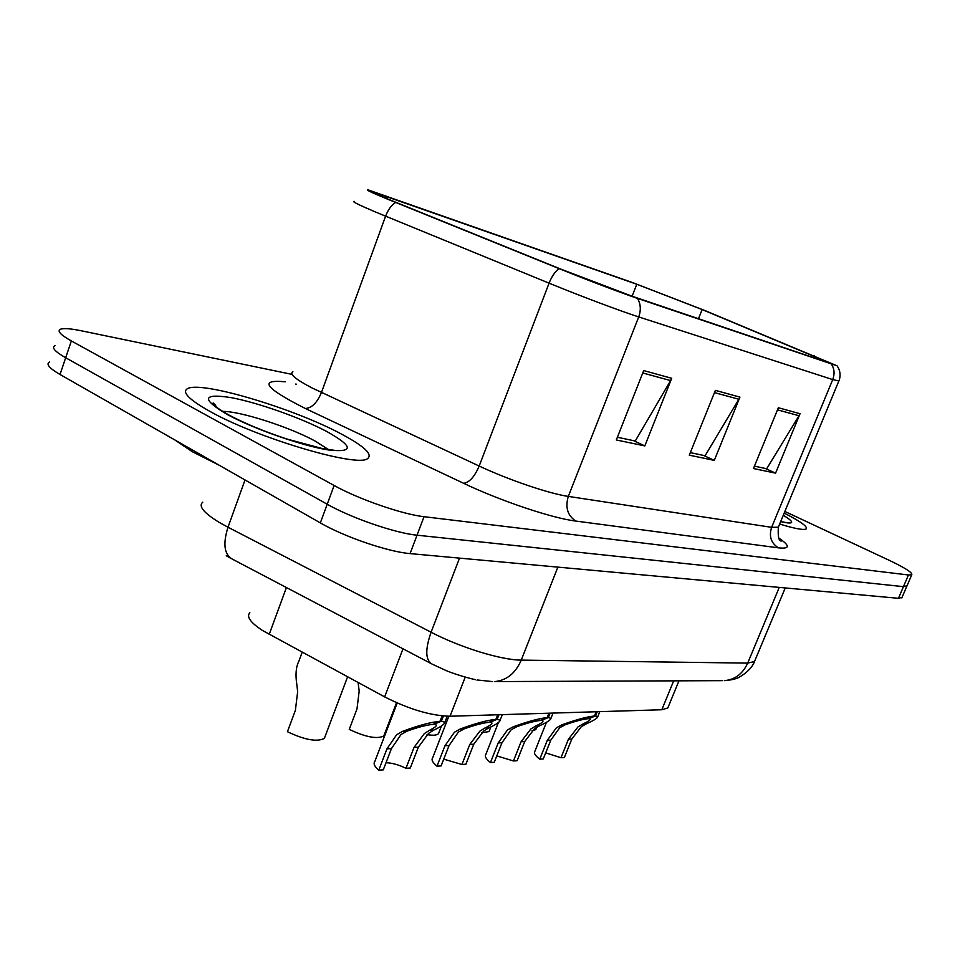 <?xml version="1.0" encoding="UTF-8"?>
<svg xmlns="http://www.w3.org/2000/svg" width="960" height="960" viewBox="0 0 960 960"><rect width="100%" height="100%" fill="white"/><g stroke="black" fill="none" stroke-linecap="round" stroke-linejoin="round"><path stroke-width="1.44" d="M668.46 706.404L667.812 707.976L661.812 709.752L450.024 716.232C430.992 715.788 409.188 709.344 384.648 696.888L262.5 630.492C250.44 622.572 246.216 616.632 249.84 612.708M209.88 411.372C257.364 438.204 357.66 467.688 367.536 458.64C373.056 454.488 364.296 446.256 341.244 433.956C294.528 408.756 202.056 380.808 187.704 388.536C181.404 391.896 188.796 399.516 209.88 411.372C257.364 438.204 357.66 467.688 367.536 458.64C373.056 454.488 364.296 446.256 341.244 433.956C294.528 408.756 202.056 380.808 187.704 388.536C181.404 391.896 188.796 399.516 209.88 411.372M779.664 524.052C794.916 528.696 803.748 530.316 806.172 528.924C807.924 526.74 800.604 521.46 784.2 513.096C800.604 521.46 807.924 526.74 806.172 528.924C803.748 530.316 794.916 528.696 779.664 524.052M390.708 200.22C376.62 194.376 370.764 191.604 373.116 191.94L636.78 284.256L702.144 309.552L832.344 364.032L632.868 296.496L561.528 269.4L390.708 200.22M387.084 198.96L559.056 268.608C585.888 279.492 621.624 293.052 637.476 298.392L837.06 365.808L704.892 310.536L633.288 282.84L368.652 190.068C364.368 189.096 370.524 192.06 387.084 198.96M49.464 362.028C45.756 364.056 49.272 368.208 60.024 374.484L320.34 522.9C344.472 536.94 388.56 551.952 410.064 553.596L898.44 598.308L903.444 586.656L907.032 585.792L903.444 586.656L417.036 535.188L903.444 586.656L908.448 574.98L911.772 574.752C912.648 572.7 905.076 567.864 889.056 560.244L784.872 511.464M320.34 522.9L327.216 504.228C351.48 518.076 395.604 533.22 417.036 535.188C395.604 533.22 351.48 518.076 327.216 504.228L65.676 357.744L327.216 504.228L334.128 485.496C358.512 499.152 402.684 514.428 424.032 516.696L908.448 574.98M54.972 345.648C51.312 347.52 54.876 351.552 65.676 357.744C54.876 351.552 51.312 347.52 54.972 345.648M291.948 374.364L81.132 330.744C70.596 328.584 63.708 328.08 60.492 329.22C56.88 330.936 60.504 334.836 71.352 340.944L334.128 485.496M671.712 378.3L644.82 445.908L616.308 439.968L643.704 370.572L671.712 378.3L670.596 380.592L642.756 372.972M800.04 413.724L775.572 473.136L753.468 468.528L778.356 407.736L800.04 413.724L799.02 415.728L777.492 409.836M739.92 397.128L714.3 460.38L689.292 455.172L715.38 390.36L739.92 397.128L738.864 399.276L714.48 392.604M714.3 460.38L703.584 455.436M690.312 452.64L705.084 455.748L738.864 399.276M775.572 473.136L765.252 468.432M754.44 466.152L766.704 468.744L799.02 415.728M644.82 445.908L633.684 440.7M617.376 437.256L635.256 441.024L670.596 380.592M215.724 405.096L213.804 404.724L215.724 405.096M898.44 598.308L902.076 597.336M302.184 652.26L298.92 661.056C296.016 666.816 295.296 674.436 296.748 683.892L297.66 691.644L295.38 710.4L287.436 731.712C304.728 739.944 317.04 742.164 324.372 738.396L347.58 676.836M325.08 736.524L324.372 738.396M397.224 703.008L374.808 761.544C373.164 763.62 374.496 766.488 378.78 770.16L386.964 748.836L396.648 734.736L402.6 731.34C418.056 725.568 430.548 722.208 440.04 721.248L442.128 715.884M443.436 716.004L441.42 721.2L444.864 722.268C444.804 724.044 441.132 726.648 433.848 730.068L428.556 733.368L418.356 747.168L410.292 768.012L405.972 768.3L414.048 747.396L424.38 733.536L429.588 730.248C434.16 727.992 436.44 726.288 436.416 725.112L434.04 723.864M440.04 721.248L432.84 724.38C426.396 725.004 417.792 727.272 407.04 731.16L400.992 734.544L391.452 748.596L383.28 769.848L378.78 770.16M405.972 768.3C398.664 764.736 392.016 762.888 386.016 762.744M441.42 721.2L433.848 724.344M174.672 439.848L192.432 451.776L219.096 465.18M358.08 682.512L359.184 690.996L356.988 708.96L349.248 729.384C365.688 737.16 377.196 739.344 383.808 735.948L396.528 702.708M384.408 734.364L383.808 735.948M439.032 732.324L438.504 733.68C436.896 735.312 433.068 735.636 427.032 734.628M489.468 730.416L489.024 731.568L481.548 732.804M536.196 728.616L535.8 729.612L532.032 730.812M448.836 716.256L432.66 757.848C431.16 759.816 432.6 762.588 436.992 766.188L444.948 745.752L454.416 732.252L460.212 729C475.2 723.468 487.092 720.252 495.9 719.34L497.7 714.768M498.96 714.732L497.16 719.304L500.124 720.24C499.98 721.932 496.236 724.464 488.88 727.836L483.684 730.992L473.76 744.228L465.912 764.208L461.94 764.484L469.8 744.444L479.856 731.16L484.968 727.992C489.612 725.772 491.94 724.104 491.976 723L489.948 721.872M495.9 719.34L488.844 722.34C482.88 722.94 474.684 725.1 464.28 728.832L458.388 732.084L449.064 745.536L441.12 765.9L436.992 766.188M461.94 764.484L443.76 759.156M497.16 719.304L489.78 722.316M498.396 722.568L485.832 754.464C484.452 756.324 486 759.012 490.464 762.54L498.204 742.932L507.456 729.972L513.108 726.852C527.64 721.536 539.004 718.452 547.2 717.588L548.94 713.208M550.104 713.172L548.352 717.552L550.92 718.38C550.704 719.988 546.9 722.448 539.508 725.772L534.408 728.808L524.736 741.528L517.104 760.716L513.444 760.968L521.088 741.72L530.88 728.964L535.896 725.916C540.588 723.732 542.976 722.1 543.048 721.044L541.296 720.048M547.2 717.588L540.288 720.48C534.744 721.032 526.932 723.108 516.852 726.696L511.116 729.816L501.996 742.728L494.268 762.276L490.464 762.54M513.444 760.968L496.8 755.88M548.352 717.552L541.14 720.444M546.444 722.316L534.864 751.356C533.604 753.12 535.236 755.724 539.76 759.168L547.296 740.328L556.332 727.872L561.84 724.86C575.952 719.76 586.824 716.796 594.468 715.98L596.16 711.768M597.228 711.732L595.536 715.944L597.768 716.676C597.492 718.212 593.64 720.6 586.224 723.876L581.232 726.792L571.812 739.032L564.384 757.488L561 757.728L568.44 739.212L577.968 726.936L582.888 724.008C587.616 721.848 590.04 720.264 590.16 719.256L588.636 718.368M594.468 715.98L587.712 718.752C582.54 719.292 575.064 721.272 565.296 724.728L559.716 727.716L550.788 740.148L543.276 758.928L539.76 759.168M561 757.728L545.7 752.868M595.536 715.944L588.504 718.728M286.416 587.544L269.196 634.404M402.996 648.792L384.648 696.888M465.216 677.16L450.024 716.232M673.68 680.844L661.812 709.752M386.532 196.236L385.824 198.192M831.492 364.212C834.42 368.88 834.828 374.004 832.728 379.596L638.712 316.932C620.652 311.148 579.684 295.74 549.072 283.164L375.816 212.136C358.392 204.744 351.216 201.156 354.288 201.384M292.896 371.748C289.044 373.86 295.416 379.26 312.036 387.948L479.184 466.044C508.668 479.916 549.42 493.728 568.332 496.404L771.624 527.328L778.344 527.22L778.788 526.164M395.664 202.464C391.476 205.056 388.116 209.628 385.596 216.192L321.432 392.532C317.088 402.804 311.724 408.12 305.316 408.48C264.96 388.104 258.252 379.212 285.192 381.804M778.848 538.08C790.2 545.82 790.08 549.072 778.488 547.848L575.808 521.064C567.54 515.58 565.056 507.36 568.332 496.404L638.712 316.932C641.16 310.128 640.74 303.948 637.476 298.392M838.944 380.952L832.728 379.596L771.624 527.328C768.78 536.388 771.072 543.228 778.488 547.848M575.808 521.064C552.264 518.244 500.652 500.976 463.62 483.3C469.392 482.484 474.576 476.736 479.184 466.044L549.072 283.164C551.796 276.348 555.12 271.488 559.056 268.608M463.62 483.3L305.316 408.48M71.352 340.944L60.024 374.484M424.032 516.696L410.064 553.596M295.716 384.06L296.556 384.228M814.224 355.812L813.408 357.804M702.144 309.552L698.472 318.768M636.78 284.256L632.088 296.232M202.74 502.164C198.192 506.088 203.628 512.784 219.024 522.264L228 527.232L245.004 479.952M430.836 663.432L232.272 559.092C224.196 554.436 222.78 543.816 228 527.232L431.088 632.232L459.528 558.132M492.636 681.6L477.168 679.968C477.072 680.196 459.24 676.092 445.848 670.452L431.964 664.02C425.364 660.108 425.076 649.512 431.088 632.232C460.272 647.52 501.492 660.156 521.256 660.108L557.868 567.132M722.28 680.652L494.724 681.576C506.676 680.424 515.52 673.272 521.256 660.108L747.696 663.108L779.256 587.4M785.232 587.952L754.5 661.548C750.54 672.3 735.336 679.488 736.452 678.348C734.22 679.404 730.188 680.16 724.332 680.64C734.952 679.692 742.74 673.86 747.696 663.108L754.5 661.548L755.184 659.928M414.048 747.396L418.356 747.168M429.588 730.248L433.848 730.068M402.6 731.34L407.04 731.16M386.964 748.836L391.452 748.596M328.452 449.544L315 440.976C289.272 426.936 239.952 411.024 222.66 411.42M326.676 431.448C301.032 417.888 257.412 402.432 230.628 397.536C202.476 393.324 201.24 398.916 226.92 414.3C253.224 428.748 302.46 445.968 328.512 449.976C354.12 452.712 353.508 446.544 326.676 431.448M469.8 744.444L473.76 744.228M484.968 727.992L488.88 727.836M460.212 729L464.28 728.832M444.948 745.752L449.064 745.536M521.088 741.72L524.736 741.528M535.896 725.916L539.508 725.772M513.108 726.852L516.852 726.696M498.204 742.932L501.996 742.728M568.44 739.212L571.812 739.032M582.888 724.008L586.224 723.876M561.84 724.86L565.296 724.728M547.296 740.328L550.788 740.148M780.66 521.652C794.4 524.676 795.276 522.564 783.288 515.292M678.96 680.82L667.812 707.976M837.06 365.808C839.964 369.936 840.768 374.508 839.436 379.536L778.344 527.22C777.804 536.424 778.764 541.044 781.236 541.056L779.46 539.16M911.772 574.752L901.812 597.924M226.26 555.756L230.856 558.348M444.864 722.268L447.216 716.232M334.368 450.312L321.876 448.428L286.944 439.044C263.988 431.424 244.524 423.348 228.528 414.804C210.276 404.424 212.568 402.288 213.66 403.248L216.864 407.496M438.504 733.68L441.516 725.94M489.024 731.568L490.848 726.912M535.8 729.612L536.76 727.212M500.124 720.24L502.332 714.636M550.92 718.38L553.032 713.088M597.768 716.676L599.796 711.648M780.708 521.508L785.364 522.42"/></g></svg>
